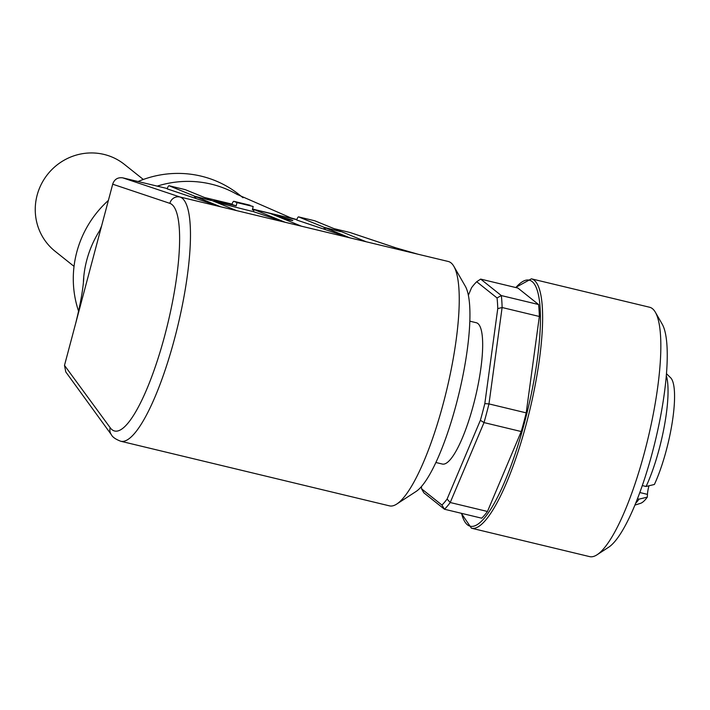 <?xml version="1.0" encoding="UTF-8"?>
<svg xmlns="http://www.w3.org/2000/svg" width="710" height="710" viewBox="0 0 710 710"><rect width="100%" height="100%" fill="white"/><g stroke="black" fill="none" stroke-linecap="round" stroke-linejoin="round"><path stroke-width="1.06" d="M396.757 504.047L415.953 491.56A108.577 24.664 -76.5 0 0 459.015 393.322A108.577 24.664 -76.5 0 0 465.316 286.236L453.894 266.392A125.679 28.551 103.5 0 1 446.608 390.331A125.679 28.551 103.5 0 1 396.757 504.047A125.679 28.551 103.5 0 1 389.47 505.857L120.7 441.238A125.679 28.551 -76.5 0 0 176.249 332.165A125.679 28.551 -76.5 0 0 182.221 198.232A125.679 28.551 -76.5 0 0 180.003 197.007A8.547 8.325 108.5 0 0 169.876 203.362A117.132 26.607 103.5 0 1 164.818 335.298A117.132 26.607 103.5 0 1 110.183 427.713L64.495 365.384L65.781 371.916L111.355 434.68A8.547 8.174 -36 0 1 110.183 427.713M143.322 179.47L124.392 164.374A55.575 53.818 128.6 0 0 47.676 174.278A55.575 53.818 128.6 0 0 55.105 251.278L74.035 266.374M395.541 247.737A8.547 8.325 108.5 0 0 394.946 247.568L418.012 254.224L448.223 261.466A125.679 28.551 103.5 0 1 450.992 262.851A125.679 28.551 103.5 0 1 453.894 266.392M395.834 247.834A8.547 8.325 108.5 0 0 395.621 247.763L349.897 232.463L394.946 247.568M417.578 254.1L395.532 247.737M417.862 254.18L417.95 254.207A125.679 28.551 -76.5 0 1 418.012 254.224L180.003 197.007L122.741 177.846C117.869 177.216 114.567 179.186 112.819 183.766L64.61 364.949M83.407 281.692A103.447 100.181 -51.4 0 1 83.673 277.823A103.447 100.181 -51.4 0 1 86.797 260.02A103.447 100.181 -51.4 0 1 99.728 230.51A103.447 100.181 -51.4 0 1 99.995 230.084M254.056 209.574L285.242 222.301L301.43 226.197L270.244 213.47L254.056 209.574L253.541 211.686A41.038 0.799 -166.2 0 1 213.098 200.948A41.038 0.799 -166.2 0 1 236.181 205.864L236.989 202.607L253.177 206.504L252.378 209.761A41.038 0.799 -166.2 0 1 253.914 210.142M275.231 215.503A41.038 0.799 -166.2 0 1 292.813 220.499A41.038 0.799 -166.2 0 1 282.731 218.565M236.181 205.864L231.939 204.445A5.13 1.163 103.5 0 1 233.821 201.32A5.13 1.163 103.5 0 1 233.865 201.329L236.989 202.607M233.865 201.329L253.177 206.504M252.547 209.051L296.807 219.692M334.037 228.647L349.657 232.401M204.515 197.504L232.046 204.125M122.99 177.899L167.285 188.549M285.242 222.301L253.541 211.686M325.056 229.516L325.473 227.857L341.661 231.753L366.191 241.764L350.003 237.877L296.7 220.02A5.13 1.163 103.5 0 1 298.59 216.896A5.13 1.163 103.5 0 1 298.626 216.905L324.31 227.386L340.418 231.584M195.534 198.374L195.942 196.723L212.13 200.61L236.67 210.63L220.482 206.734L167.178 188.878A5.13 1.163 103.5 0 1 169.06 185.754A5.13 1.163 103.5 0 1 169.104 185.763L194.78 196.244L210.897 200.442M323.875 229.117L324.31 227.386M194.345 197.983L194.78 196.244M298.626 216.905L314.814 220.801A5.13 1.163 -76.5 0 0 314.779 220.783A5.13 1.163 -76.5 0 0 314.743 220.774M314.814 220.801L340.498 231.282M325.473 227.857L350.003 237.877M169.104 185.763L185.292 189.659L210.968 200.14M195.942 196.723L220.482 206.734M108.382 200.424A103.447 100.181 128.6 0 0 76.795 252.05A103.447 100.181 128.6 0 0 78.615 311.291M243.042 197.744L239.243 194.709A103.447 100.181 128.6 0 0 138.059 181.52M157.212 186.126A103.447 100.181 -51.4 0 1 200.699 182.195A103.447 100.181 -51.4 0 1 221.431 187.183A103.447 100.181 -51.4 0 1 236.936 194.327A103.447 100.181 -51.4 0 1 237.459 194.629M648.976 485.782A11.111 2.52 -76.5 0 0 647.458 494.373L647.307 497.142L639 499.148L637.438 498.775M642.293 485.569L646.082 486.483L654.398 484.477A65.169 14.803 103.5 0 0 672.432 421.145A65.169 14.803 103.5 0 0 670.648 377.782L666.486 373.708M639 499.148A70.104 15.922 103.5 0 1 635.654 503.248M666.317 375.705A70.104 15.922 103.5 0 1 646.082 486.483M647.307 497.142A65.169 14.803 103.5 0 1 640.455 503.363L634.891 505.103M444.46 509.239L441.939 505.05L421.598 488.835L423.817 492.784L444.46 509.239A123.114 27.965 103.5 0 0 450.22 502.52L484.007 422.583L480.377 420.293L447.096 499.05L450.22 502.52L487.459 511.475A123.114 27.965 103.5 0 1 481.699 518.193L444.46 509.239M421.376 486.616A119.697 27.184 -76.5 0 0 421.598 488.835M441.939 505.05A119.697 27.184 -76.5 0 0 447.096 499.05M480.377 420.293A119.697 27.184 -76.5 0 0 484.815 403.608L488.968 403.91A123.114 27.965 103.5 0 1 484.007 422.583L521.238 431.538L487.459 511.475M497.754 308.628A119.697 27.184 -76.5 0 0 497.044 297.952L501.313 295.564L538.553 304.519A123.114 27.965 103.5 0 1 539.343 316.474L526.208 412.865L488.968 403.91L502.112 307.519L497.754 308.628L484.815 403.608M539.343 316.474L502.112 307.519A123.114 27.965 103.5 0 0 501.313 295.564L480.67 279.101L476.703 281.737L497.044 297.952M476.703 281.737A119.697 27.184 -76.5 0 0 471.555 287.736L468.378 295.262M469.842 321.177L476.312 322.739A72.668 16.508 103.5 0 1 475.372 397.254A72.668 16.508 103.5 0 1 442.339 464.047L435.869 462.494M480.67 279.101L517.909 288.056L538.553 304.519M526.208 412.865A123.114 27.965 103.5 0 1 521.238 431.538M515.593 287.497L531.399 278.826L649.597 307.244A128.244 29.128 103.5 0 1 655.374 312.267A128.244 29.128 103.5 0 1 647.937 438.745A128.244 29.128 103.5 0 1 597.066 554.767A128.244 29.128 103.5 0 1 589.637 556.622L471.44 528.204L461.305 513.294M655.374 312.267L662.226 324.177A117.984 26.802 103.5 0 1 655.383 440.528A117.984 26.802 103.5 0 1 608.585 547.277L597.066 554.767M112.695 184.201L169.876 203.362M647.458 494.373L639.799 492.527M461.553 513.348A126.531 28.737 -76.5 0 0 524.468 422.796A126.531 28.737 -76.5 0 0 515.842 287.559M531.399 278.826A128.244 29.128 103.5 0 1 526.421 423.444A128.244 29.128 103.5 0 1 471.44 528.204M111.355 434.68C112.455 437.058 115.57 439.241 120.7 441.238M101.592 225.931L99.719 230.537M75.713 323.21C80.47 304.058 83.15 288.935 83.771 277.814M233.821 201.32L250.018 205.217M298.59 216.896L314.779 220.783M169.06 185.754L185.257 189.641M236.927 194.327L290.914 217.908L296.842 219.594"/></g></svg>
